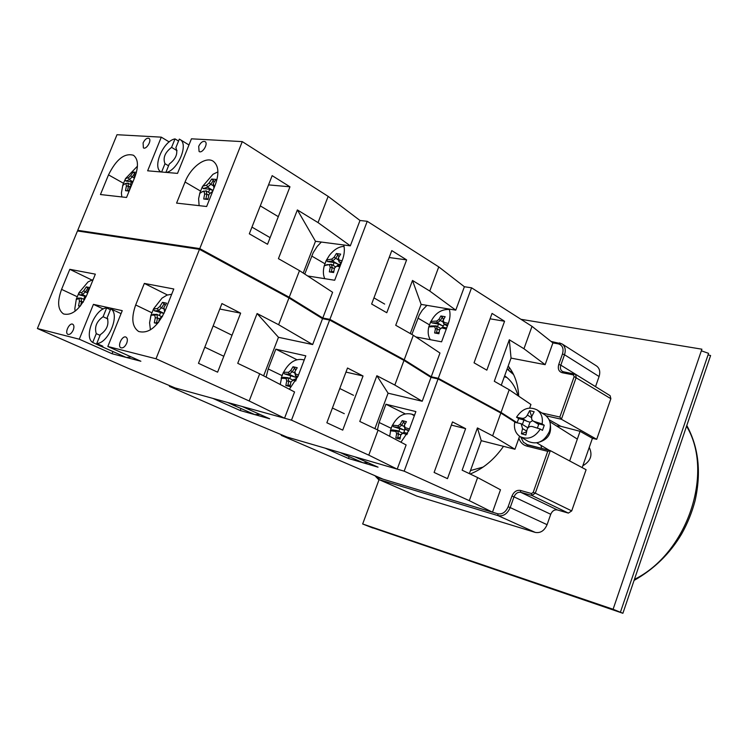 <?xml version="1.0" encoding="UTF-8"?>
<svg xmlns="http://www.w3.org/2000/svg" width="748" height="748" viewBox="0 0 748 748"><rect width="100%" height="100%" fill="white"/><g stroke="black" fill="none" stroke-linecap="round" stroke-linejoin="round"><path stroke-width="1.12" d="M513.605 374.598L508.462 370.251L509.416 367.586M508.462 370.251L512.642 372.7M504.657 375.823C511.118 380.293 515.559 386.912 517.99 395.701M483.161 467.061L470.483 470.567M504.339 376.712L506.92 377.534M574.146 376.599L559.85 417.038L561.411 419.263L576.212 377.366L575.511 374.29L574.576 373.906L573.445 374.916L574.146 376.599L610.873 398.712L610.125 395.683L575.483 374.271L563.534 371.793M518.888 438.216C520.327 442.405 523.002 445.041 526.91 446.126L547.723 451.334L550.322 450.633L586.095 469.707L571.715 510.903L535.297 493.166L550.322 450.633M378.488 479.384L416.72 496.055L535.25 532.408C540.449 533.324 544.394 530.743 547.087 524.675L550.734 514.287C552.22 510.921 554.427 509.472 557.363 509.94L568.358 513.1L571.715 510.903M508.191 366.015C514.568 373.916 518.074 383.976 518.719 396.197M503.507 446.341C494.157 459.665 483.03 468.884 470.146 474.008M595.53 386.66L599.083 376.534C600.476 371.887 599.662 368.381 596.624 366.015L596.39 365.866M582.178 467.612L592.416 438.309L596.698 439.319L610.873 398.712M508.537 370.036L507.06 369.166M549.107 419.75L560.748 426.285L556.475 425.911M540.954 445.341L541.627 448.445M560.748 426.285L580.065 431.316L569.667 460.946M592.416 438.309L580.065 431.316M596.698 439.319L561.411 419.263L546.115 415.795M517.111 422.704L518.71 418.581L516.513 417.244L522.141 418.31L526.957 421.264L523.974 419.965L522.366 424.462M523.974 419.965L518.71 418.581M537.382 428.108L538.887 423.864L544.273 425.275L542.459 430.381L540.308 429.053L532.258 426.528C529.687 426.061 527.938 427.145 527.003 429.791L525.881 435.009L521.412 433.803L522.534 428.595L526.685 431.091M544.675 414.747L545.03 414.972C550.06 418.843 551.519 424.35 549.406 431.493C544.273 441.759 537.223 445.069 528.247 441.423L520.468 436.832M538.738 424.312L534.072 421.423L542.122 423.938C543.076 417.758 541.374 413.074 537.036 409.885C529.107 406.108 522.263 408.567 516.513 417.244M542.122 423.938L544.273 425.275M522.534 428.595L521.141 423.714L514.708 422.283C513.708 428.641 515.503 433.419 520.094 436.608C527.92 440.123 534.652 437.599 540.308 429.053M526.77 427.127L527.938 427.912M532.613 420.638L530.023 422.199L528.013 427.828M530.023 422.199L526.957 421.264M531.454 417.59L527.368 415.046C526.012 417.421 524.273 418.506 522.141 418.31M527.368 415.046L529.687 410.605L534.165 411.746L531.688 416.571L531.65 419.235L532.726 420.731L538.682 424.453M534.072 421.423L533.044 420.956M521.412 433.803L526.517 431.82M531.678 416.599L529.687 410.605M550.397 425.135C551.463 433.457 548.041 439.029 540.121 441.834M589.246 447.398C592.846 455.065 590.714 461.179 582.832 465.742M477.42 427.931L492.633 435.832L514.951 449.249L481.263 440.684L477.42 427.931L462.142 470.193L477.617 477.561L500.487 489.772L492.483 512.202L382.985 479.15L281.267 435.373L325.174 448.164L348.456 458.477L349.138 456.645M281.51 434.738L281.267 435.373M481.263 440.684L469.37 473.634M519.58 436.28L514.951 449.249M477.617 477.561L469.305 500.664L492.483 512.202M465.621 428.651L447.482 478.645L434.102 472.446L452.512 421.919L465.621 428.651L451.353 425.098M377.422 429.848L379.133 422.489L385.921 404.229L405.117 413.822M385.921 404.229L415.879 411.578L408.997 430.259L400.947 442.218M257.097 313.543L278.621 324.716L312.655 344.557L278.471 337.301L257.097 313.543L237.742 363.332L259.687 373.785L294.562 391.952L284.539 418.216L175.163 387.96L127.936 368.194L37.4 328.522L77.465 230.973L199.473 249.336L288.962 297.947L322.528 318.685L329.625 320.032L403.985 360.424L431.007 377.394L438.066 378.937L404.172 471.165L354.776 456.785L378.049 467.173L348.456 458.477M438.066 378.937L500.833 413.027L492.633 435.832M404.172 471.165L469.305 500.664M500.833 413.027L515.522 422.414M344.23 453.709L347.184 455.027L344.959 454.719L340.003 452.484M368.053 462.713L363.089 462.778L344.155 454.429M393.495 426.753L398.684 427.501L403.705 429.941L393.495 426.753L392.41 425.107L390.325 430.736L392.335 429.894L397.515 430.661L402.611 433.167M407.613 433.457L403.836 432.325L400.844 434.504L400.002 439.095L400.844 434.513M408.735 430.951L405.023 429.146L408.969 430.334M399.928 428.436L398.862 431.316M400.825 434.906L403.836 432.325M403.004 433.326L407.034 434.551M409.483 428.931L405.107 427.604L405.023 429.146M405.107 427.604L404.378 425.266L404.014 425.911L405.014 429.128M404.378 425.266L406.426 421.685L402.228 420.619L403.639 421.807L401.676 425.303L400.18 424.191L398.02 425.771L398.684 427.482L401.657 425.303L404.182 426.528M402.228 420.619L400.18 424.191M398.02 425.771L392.41 425.107M405.472 429.361L403.705 429.941M390.325 430.736L395.916 431.456L397.506 430.67L398.497 433.877L400.732 434.971M395.916 431.456L396.627 433.793L398.497 433.877L397.684 437.954L395.814 437.973L400.002 439.095M396.627 433.793L395.814 437.973M397.684 437.954L400.245 437.243M389.652 436.262L391.185 427.875C396.281 416.851 403.107 412.27 411.652 414.14L414.336 415.766M404.846 429.829L403.911 432.344M404.911 424.266L403.639 421.807M455.766 310.158L421.124 304.389L412.494 280.453L429.773 291.047L455.766 310.158L464.386 286.736L438.749 266.886L367.24 221.296L360.003 220.492L328.157 196.378L242.268 141.615L191.441 138.819L177.528 173.386L147.637 170.806L161.297 137.155L169.188 141.933M517.074 422.695L501.048 412.438L438.291 378.31L429.38 376.375L431.231 376.777L439.974 353.028L413.326 335.282L395.729 325.286L412.494 280.453M421.124 304.389L410.278 333.552M429.773 291.047L438.749 266.886M431.231 376.777L404.219 359.788L329.887 319.359L367.24 221.296M404.219 359.788L413.326 335.282M386.781 312.729L371.634 304.034L391.793 250.599L406.613 259.883L386.781 312.729M406.613 259.883L389.184 257.527M304.754 274.067L313.216 252.646L317.217 246.391L321.322 242.062M343.743 244.989C344.875 249.542 344.389 254.675 342.275 260.379L334.683 280.257L307.662 275.965M329.887 319.359L320.845 317.648L322.781 318.012L332.608 292.281L299.499 270.626L278.424 258.658L297.367 209.926L318.04 222.595L350.326 245.84L315.478 241.295L297.367 209.926M340.2 265.802L337.778 265.26L334.506 268.008L337.75 265.269M341.21 263.165L339.059 261.894L341.49 262.426M327.559 261.594L332.561 260.959L338.264 264.325L334.141 262.548L327.559 261.594L326.483 260.052L325.95 261.127L329.326 255.47C333.87 249.645 338.779 246.606 344.043 246.363M335.684 266.886L331.28 264.306L326.39 264.932M334.141 262.548L333.066 265.353M327.297 264.502L324.202 265.998L326.315 260.379M325.455 265.334L326.287 264.914M340.985 263.034L339.012 265.521M339.499 264.25L338.264 264.325M335.712 258.387L337.881 254.778L336.366 253.525L334.104 257.209L338.442 260.005M334.104 257.209L331.832 259.07L332.57 260.949L335.684 258.387M331.832 259.07L326.483 260.052M325.595 265.297L331.28 264.306L332.215 267.466L334.337 268.719M329.531 265.082L330.214 267.373L332.215 267.466L331.345 271.861L329.335 271.879L333.627 272.543L334.506 268.008M330.214 267.373L329.335 271.879M331.345 271.861L333.795 271.477M336.787 266.148L339.807 266.84M342.116 260.781L339.096 260.098L339.059 261.894M339.096 260.098L338.405 257.817L338.096 258.733L339.05 261.875M338.405 257.817L340.667 254.124L336.366 253.525M324.8 278.686C323.136 275.227 322.93 271.01 324.183 266.026L325.95 261.127M338.938 256.863L337.881 254.778M278.471 337.301L263.623 375.833M322.528 318.685L312.655 344.557M259.687 373.785L249.187 400.984L284.539 418.216M240.641 313.16L217.603 372.177L198.472 363.313L221.932 303.557L240.641 313.16L219.79 309.018M73.248 330.018C71.63 333.365 69.863 334.814 67.918 334.375C64.365 332.972 69.433 322.341 72.743 324.239C74.117 325.184 74.276 327.11 73.248 330.018M126.693 343.257C124.991 346.801 123.065 348.316 120.924 347.783C117.006 346.193 122.363 335.029 126.029 337.142C127.534 338.18 127.758 340.218 126.693 343.257M144.336 283.417L173.788 288.99L164.971 311.131C157.192 327.203 148.413 333.982 138.642 331.486C132.059 326.885 131.068 318.05 135.687 304.969L144.336 283.417L167.412 294.964M69.798 269.317L95.342 274.151L86.974 294.712C79.793 309.504 71.976 315.918 63.533 313.945C57.755 309.878 57.11 301.687 61.579 289.373L69.798 269.317L91.705 279.948M107.824 346.492L140.867 361.247L112.06 353.729L79.279 339.209L93.425 304.361L122.251 310.654L107.824 346.492L156.005 358.778L249.187 400.984M93.425 304.361L103.28 308.989M112.92 351.588L112.06 353.729M199.473 249.336L156.005 358.778M37.4 328.522L79.279 339.209M288.962 297.947L278.621 324.716M115.323 310.99L110.769 308.84L107.207 317.657C109.227 324.333 106.936 329.99 100.344 334.637L96.763 343.51L102.85 346.212L99.606 345.67L92.687 342.462L96.258 333.636L100.054 335.356M99.026 344.51L98.764 345.165M107.862 318.938L103.093 316.722L106.646 307.942L110.414 309.719M96.258 333.636C94.295 326.979 96.567 321.341 103.093 316.722M92.687 342.462C83.393 336.909 94.949 308.438 106.646 307.942M110.769 308.84C120.437 313.954 108.591 343.397 96.763 343.51M131.255 356.955L126.272 357.441L99.895 345.791M86.17 296.573L79.494 294.927L82.448 294.572L86.254 296.376M84.58 299.714L81.036 298.05L78.129 298.265M84.992 296.096L83.683 299.294M79.494 294.927L78.736 293.281L76.371 298.976M82.916 302.482L83.439 301.65M87.572 293.244L87.329 291.477L87.469 293.487M87.329 291.477L89.788 287.793M87.404 292.917L85.365 291.954L87.853 288.186L86.329 286.886L83.739 290.729L85.365 291.954L82.448 294.553L81.635 292.618L78.951 292.739L78.736 293.281M83.739 290.729L81.635 292.618M76.212 299.434L81.036 298.05L81.504 301.379L79.438 301.285L78.568 305.951L80.073 306.343M79.092 298.863L79.438 301.285M80.41 305.932L78.568 305.951M80.672 305.605L81.504 301.379M81.523 301.397L83.009 302.089M89.863 287.597L86.329 286.886M78.951 292.739L88.049 281.912L93.145 279.546M75.109 311.196L74.837 308.587L76.343 298.994M88.629 289.401L87.853 288.186M163.971 313.468L154.415 310.831L158.314 310.598L164.018 313.365M158.669 322.192L159.389 318.732L161.736 316.722L156.818 314.328L153.003 314.543M160.736 312.168L159.38 315.572M154.415 310.831L153.49 309.036L150.872 315.544M153.789 314.179L150.937 315.619M152.34 314.843L152.938 314.525M162.232 316.853L161.736 316.722L162.755 315.899M165.345 310.205L164.429 309.962L164.541 311.897L163.924 307.344L166.636 303.192L162.494 302.351L164.139 303.753L161.549 307.811L159.792 306.493L157.454 308.503L158.314 310.579L161.531 307.811M164.429 309.962L163.924 307.344M162.494 302.351L159.792 306.493M157.454 308.503L153.49 309.036M163.943 308.971L161.549 307.811M151.816 315.086L154.78 315.217L156.818 314.328L157.491 317.937L159.361 318.854M154.78 315.217L155.266 317.835L157.491 317.937L156.538 322.827L154.322 322.846L157.529 323.594M155.266 317.835L154.322 322.846M156.538 322.827L158.426 322.5M153.649 308.737L162.045 298.115L166.982 295.123L171.694 294.254M150.432 329.849L149.581 322.799L150.844 315.675M165.13 305.371L164.139 303.753M545.142 364.669L511.052 358.096L509.304 339.77L523.955 348.746L545.142 364.669L552.912 342.911L532.015 326.352L471.549 287.802L464.386 286.736M529.668 408.034L530.93 404.49L509.21 389.745L494.297 381.274L509.304 339.77M511.052 358.096L501.263 385.229M523.955 348.746L532.015 326.352M438.291 378.31L471.549 287.802M501.048 412.438L509.21 389.745M486.836 370.157L474.045 362.817L492.044 313.412L504.573 321.257L486.836 370.157M504.573 321.257L490.08 318.816M411.868 334.45L419.31 314.983L422.33 310.158L426.94 305.362M449.23 309.064C450.52 313.403 450.221 318.199 448.342 323.482L441.582 341.827L415.766 336.909M446.668 328.045L442.694 327.054L439.665 329.335L438.889 333.748L439.665 329.344M447.398 326.053L443.835 323.94L447.809 324.922M431.942 322.893L437.384 322.799L442.199 325.642L438.496 324.062L431.942 322.893L430.829 321.388L428.782 326.904L430.829 325.969M440.694 328.503L436.243 325.894L430.811 325.96M438.496 324.062L437.533 326.652M444.733 324.473L443.312 325.548L442.751 327.063M443.312 325.548L442.199 325.642M443.171 322.145L440.394 320.499L442.302 317.133L440.89 315.974L438.908 319.415L440.394 320.499L437.384 322.781L436.739 321.07L430.829 321.388M438.908 319.415L436.739 321.07M428.782 326.904L434.682 326.633L436.243 325.894L437.281 328.896L435.43 328.811L434.616 332.954L438.889 333.748M434.682 326.633L435.43 328.811M437.281 328.896L436.467 332.935L434.616 332.954M437.29 328.914L439.459 330.186M436.467 332.935L439.011 332.402M439.702 329.588L442.676 327.054M441.89 327.933L446.294 329.045M448.361 323.445L443.947 322.341L443.826 323.931L442.769 320.929L445.172 316.713L440.89 315.974M443.947 322.341L443.181 320.163M430.352 339.686C428.146 336.282 427.622 332.028 428.763 326.923C432.858 314.964 439.712 309.13 449.342 309.429M443.461 319.62L442.302 317.133M376.87 375.73L394.832 385.052L422.218 401.255L388.09 393.186L376.87 375.73L359.779 421.451L378.067 430.156L406.127 444.948L397.216 469.146L287.073 437.066L245.942 419.899L169.441 386.379L212.815 398.375L240.239 410.53L241.006 408.548M169.721 385.678L169.441 386.379M388.09 393.186L374.898 428.651M431.007 377.394L422.218 401.255M378.067 430.156L368.783 455.139L397.216 469.146M363.042 375.992L342.724 430.128L326.857 422.77L347.502 368.016L363.042 375.992L345.969 372.102M266.138 377.151L268.205 368.942L275.825 349.166L296.778 359.648M275.825 349.166L305.81 355.842L298.078 376.104L289.392 389.259M329.625 320.032L291.496 420.142L242.202 406.51L269.719 418.796L240.239 410.53M403.985 360.424L394.832 385.052M291.496 420.142L368.783 455.139M231.721 403.602L235.648 405.351L233.413 405.098L227.523 402.443M231.674 403.593L231.441 404.191M259.808 414.373L254.797 414.607L232.619 404.827M284.502 373.906L289.186 374.243L295.151 377.142L284.502 373.906L283.473 372.177L281.136 378.273L286.082 378.507L287.877 377.665L283.268 377.31M292.964 380.124L287.877 377.665M296.404 379.834L294.198 379.217L290.907 382.013L294.198 379.217M297.779 376.861L295.535 375.767L297.938 376.45M290.935 375.449L289.738 378.572M281.276 378.198L283.193 377.301M286.082 378.507L286.708 380.984L288.747 381.097L287.858 385.519L285.829 385.538L290.028 386.585L290.907 382.013M293.169 380.246L295.787 381.003M298.527 374.907L295.535 374.047L295.535 375.767M295.535 374.047L294.899 371.578L294.647 372.354L295.525 375.748M294.899 371.578L297.236 367.726L293.02 366.744L294.553 368.035L292.309 371.784L290.692 370.578L288.438 372.354L289.186 374.234L292.29 371.793M293.02 366.744L290.692 370.578M288.438 372.354L283.473 372.177M297.068 376.515L295.151 377.142M294.787 373L292.309 371.784M288.737 381.078L287.868 377.675M286.708 380.984L285.829 385.538M288.747 381.097L290.879 382.125M287.858 385.519L290.28 384.977M280.219 384.481L282.127 375.187C287.802 363.098 294.946 357.974 303.557 359.807L304.184 360.097M296.414 377.029L295.441 379.563M295.712 370.12L294.553 368.035M315.478 241.295L303.23 273.067M318.04 222.595L328.157 196.378M322.781 318.012L289.224 297.246L199.772 248.607L242.268 141.615M289.224 297.246L299.499 270.626M267.532 244.278L249.318 233.825L272.16 175.649L289.962 186.804L267.532 244.278M350.326 245.84L360.003 220.492M289.962 186.804L268.532 184.887M198.697 146.328C200.651 142.438 202.783 140.867 205.083 141.596C208.599 143.579 202.315 153.938 199.09 151.489L198.697 146.328M143.092 142.924C144.916 139.278 146.87 137.763 148.946 138.371C152.162 140.1 146.337 150.039 143.382 147.861L143.092 142.924M134.752 177.323L126.543 197.472L100.447 194.536L108.507 174.873C116.258 159.287 124.579 152.751 133.471 155.266C138.296 159.109 138.717 166.458 134.752 177.323M176.584 203.11L185.055 182.016C190.721 167.122 205.822 155.893 213.302 161.306C218.659 165.645 219.314 173.489 215.274 184.84L206.644 206.504L176.584 203.11M161.297 137.155L116.997 134.715L77.736 230.319L79.662 231.3M199.772 248.607L77.736 230.319M177.061 150.666L171.582 147.365L175.013 138.894L178.548 141.045M161.615 172.012L164.981 163.7L168.552 165.794M166.439 172.433C178.099 169.927 188.814 144.074 180.109 139.558L179.324 139.128L175.883 147.646C178.183 153.415 175.976 158.885 169.263 164.036L165.888 172.386M164.981 163.7C162.737 157.931 164.943 152.489 171.582 147.365M161.072 171.965L161.016 171.937C152.003 167.346 163.232 140.933 175.013 138.894M132.798 182.119L125.926 181.053L129.264 179.688L132.938 181.764M131.48 185.102L127.88 183.082L124.841 183.933M131.601 181.605L130.423 184.513M125.926 181.053L125.112 179.585L122.906 184.812M122.653 185.616L124.57 183.989L127.88 183.082L128.432 186.149L126.393 186.056L125.524 190.684L129.152 191.077M132.209 176.949L134.621 173.34L133.107 172.077L130.591 175.761L134.397 178.192M130.591 175.761L128.469 177.734L129.264 179.67L132.181 176.958M128.469 177.734L125.552 178.566L125.112 179.585M125.982 183.83L126.393 186.056M128.432 186.149L127.562 190.656L125.524 190.684M128.45 186.168L129.946 187.009M127.562 190.656L129.292 190.497M129.245 190.843L130.087 186.439L131.639 184.962M134.584 177.725L134.294 176.098L134.406 178.164M134.294 176.098L136.164 173.256M121.812 196.939L121.4 192.984L122.887 184.84M125.552 178.566L137.436 166.178M136.426 172.321L133.107 172.077M135.294 174.508L134.621 173.34M212.619 191.497L211.273 192.367L212.198 192.545M212.965 190.628L209.749 189.235L203.232 188.599L207.542 187.206L213.04 190.45M210.216 193.274L206.083 190.843L202.082 191.853M209.749 189.235L208.533 192.283M203.232 188.599L202.241 187.009L199.688 193.386M199.118 205.653L198.613 198.734L199.753 193.423M213.442 185.841L210.805 184.279L213.32 180.39L211.675 179.034L209.066 182.998L210.805 184.279L207.542 187.187L206.71 185.111L202.717 186.215L202.241 187.009M209.066 182.998L206.71 185.111M199.651 193.517L201.988 191.871L206.083 190.843L206.85 194.153L208.72 195.256M204.101 191.656L204.653 194.05L206.85 194.153L205.906 198.987L203.708 199.015L207.963 199.464L208.907 194.489L211.273 192.367M204.653 194.05L203.708 199.015M205.906 198.987L208.056 198.762M214.826 185.962L213.9 185.785L213.975 187.823M213.9 185.785L213.33 183.391L213.171 184.504L213.956 187.804M213.33 183.391L215.948 179.417L211.675 179.034M202.717 186.215L212.965 174.303L217.92 171.872M214.18 181.979L213.32 180.39M372.934 528.051L362.668 523.983L613.098 609.265L622.888 613.285L372.99 527.901M362.668 523.983L379.068 479.636M622.888 613.285L710.6 355.543L708.047 354.907M620.429 612.182L708.58 353.346L701.344 350.793M613.098 609.265L701.895 349.194L520.973 319.303M686.552 426.21C714.434 472.138 687.571 553.211 634.426 579.382M552.912 342.911L558.298 343.865L559.382 342.893L562.131 343.977L551.033 341.415M558.298 343.865C562.533 345.174 563.927 348.549 562.477 353.991L564.516 354.739C565.974 349.952 565.179 346.361 562.131 343.977L596.624 366.015M562.477 353.991L558.775 364.398L560.813 365.155L564.516 354.739L599.083 376.534M558.775 364.398C557.587 368.792 558.719 371.569 562.169 372.71L563.291 371.709L562.234 371.279C560.458 369.923 559.981 367.885 560.813 365.155L595.539 386.632M563.16 371.709L562.374 371.363M562.169 372.71L573.445 374.916M559.85 417.038L541.907 412.99M526.91 446.126L528.144 445.079L549.976 450.539M528.041 445.069L523.46 442.255L520.702 436.972M547.723 451.334L533.202 492.39L535.297 493.166L531.865 495.457L531.491 493.54L520.384 490.417L520.767 492.315L531.865 495.457L568.358 513.1M533.202 492.39L531.491 493.54M520.384 490.417C516.681 489.865 513.867 491.754 511.941 496.102L514.007 496.859C515.55 493.39 517.803 491.875 520.767 492.315L557.363 509.94M511.941 496.102L508.126 506.817L510.201 507.583L514.007 496.859L550.734 514.287M375.103 475.868L378.31 479.3L378.965 479.552L378.525 477.804L376.412 476.411M508.126 506.817C505.723 512.221 502.254 514.54 497.738 513.783L498.131 515.662C503.376 516.55 507.406 513.857 510.201 507.583L547.087 524.675M416.72 496.055L378.965 479.552L498.131 515.662L535.25 532.408M497.738 513.783L378.525 477.804M379.133 422.489L391.054 428.239M311.71 256.031L324.894 263.735M135.687 304.969L151.825 312.757M61.579 289.373L77.184 296.704M417.945 318.106L429.38 324.791M268.205 368.942L281.977 375.589M185.055 182.016L200.473 191.03M108.507 174.873L123.467 183.251M686.795 425.5C698.669 447.351 701.428 472.427 695.07 500.739C692.022 512.361 687.524 523.488 681.559 534.109C669.853 553.735 654.023 569.172 634.08 580.411M550.135 450.567L526.302 444.396M537.036 409.885L545.03 414.972M521.141 423.714L526.975 427.258M536.821 442.881L549.443 450.389M549.845 421.722L577.194 439.001M411.652 414.14L414.551 415.177M337.161 265.708L336.684 266.232M329.326 255.47L326.483 260.042M373.963 297.872L384.659 304.081M116.211 311.355L121.045 313.636M87.516 293.366L87.488 292.749M79.082 294.058L78.718 293.16M78.858 297.947L76.988 298.779M162.045 298.115L153.77 308.644M151.012 315.366L149.581 322.799M204.793 347.203L223.811 356.272M213.152 325.922L232.02 335.244M430.876 325.941L429.315 326.708M283.389 377.254L281.622 378.105M332.421 408.025L344.295 413.681M339.779 388.521L353.495 395.299M303.557 359.807L304.212 360.05M180.109 139.558L188.964 144.972M126.356 183.241L124.57 183.989M203.867 191.058L201.988 191.871M199.884 192.975L198.613 198.734M251.954 227.112L269.897 237.518M260.295 205.878L278.303 216.668"/></g></svg>
